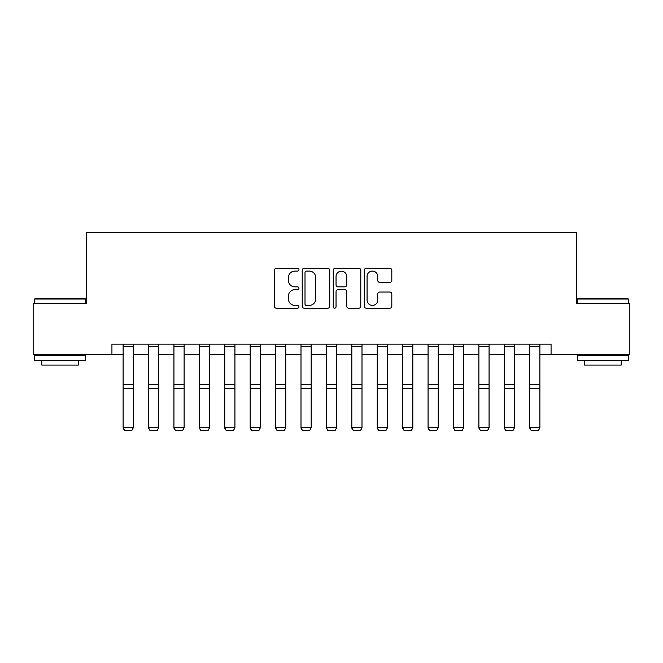 <?xml version="1.0" encoding="UTF-8"?>
<svg xmlns="http://www.w3.org/2000/svg" width="663" height="663" viewBox="0 0 663 663"><rect width="100%" height="100%" fill="white"/><g stroke="black" fill="none" stroke-linecap="round" stroke-linejoin="round"><path stroke-width="0.99" d="M298.972 269.692A1.401 1.401 0 0 0 297.579 268.291L276.372 268.291A1.997 1.997 0 0 0 274.374 270.289L274.374 306.215A1.997 1.997 0 0 0 276.372 308.204L297.579 308.204A1.401 1.401 0 0 0 298.972 306.812A1.401 1.401 0 0 0 297.579 305.411L294.828 305.411A6.39 6.39 0 0 1 288.446 299.03L288.446 296.038A6.39 6.39 0 0 1 294.828 289.648L297.579 289.648A1.401 1.401 0 0 0 298.972 288.248A1.401 1.401 0 0 0 297.579 286.855L294.828 286.855A6.39 6.39 0 0 1 288.446 280.466L288.446 277.474A6.39 6.39 0 0 1 294.828 271.092L297.579 271.092A1.401 1.401 0 0 0 298.972 269.692M389.819 282.363A1.997 1.997 0 0 0 391.816 280.366L391.816 270.289A1.997 1.997 0 0 0 389.819 268.291L366.274 268.291A1.997 1.997 0 0 0 364.277 270.289L364.277 306.215A1.997 1.997 0 0 0 366.274 308.204L389.819 308.204A1.997 1.997 0 0 0 391.816 306.215L391.816 294.041A1.997 1.997 0 0 0 389.819 292.043L379.742 292.043A1.997 1.997 0 0 0 377.744 294.041L377.744 300.074A5.337 5.337 0 0 1 372.407 305.411A5.337 5.337 0 0 1 367.07 300.074L367.07 276.43A5.337 5.337 0 0 1 372.407 271.092A5.337 5.337 0 0 1 377.744 276.43L377.744 280.366A1.997 1.997 0 0 0 379.742 282.363L389.819 282.363M111.931 354.324L33.15 354.324L33.15 303.497L86.522 303.497L86.522 232.34L576.479 232.34L576.479 303.497L629.85 303.497L629.85 354.324L551.069 354.324L551.069 344.163L111.931 344.163L111.931 354.324L123.111 354.324M329.751 270.289A1.997 1.997 0 0 0 327.762 268.291L304.209 268.291A1.997 1.997 0 0 0 302.212 270.289L302.212 306.215A1.997 1.997 0 0 0 304.209 308.204L327.762 308.204A1.997 1.997 0 0 0 329.751 306.215L329.751 270.289M335.238 268.291L358.791 268.291A1.997 1.997 0 0 1 360.788 270.289L360.788 306.215A1.997 1.997 0 0 1 358.791 308.204L348.713 308.204A1.997 1.997 0 0 1 346.716 306.215L346.716 291.645A1.997 1.997 0 0 0 344.719 289.648L338.039 289.648A1.997 1.997 0 0 0 336.042 291.645L336.042 306.812A1.401 1.401 0 0 1 334.641 308.204A1.401 1.401 0 0 1 333.249 306.812L333.249 270.289A1.997 1.997 0 0 1 335.238 268.291M133.28 354.324L148.529 354.324M158.689 354.324L173.938 354.324M184.107 354.324L199.356 354.324M209.516 354.324L224.765 354.324M234.934 354.324L250.175 354.324M260.344 354.324L275.593 354.324M285.753 354.324L301.002 354.324M311.171 354.324L326.42 354.324M336.58 354.324L351.829 354.324M361.998 354.324L377.247 354.324M387.407 354.324L402.656 354.324M412.825 354.324L428.066 354.324M438.235 354.324L453.484 354.324M463.644 354.324L478.893 354.324M489.062 354.324L504.311 354.324M514.471 354.324L529.72 354.324M539.889 354.324L551.069 354.324M306.405 271.092A1.401 1.401 0 0 0 305.005 272.485L305.005 304.019A1.401 1.401 0 0 0 306.405 305.411L309.298 305.411A6.39 6.39 0 0 0 315.687 299.03L315.687 277.474A6.39 6.39 0 0 0 309.298 271.092L306.405 271.092M346.716 276.529A5.337 5.337 0 0 0 341.379 271.192A5.337 5.337 0 0 0 336.042 276.529L336.042 284.858A1.997 1.997 0 0 0 338.039 286.855L344.719 286.855A1.997 1.997 0 0 0 346.716 284.858L346.716 276.529M123.111 428.132L124.636 430.66L123.111 427.768L133.28 427.768L131.755 430.66L124.636 430.511L131.755 430.66M133.28 344.163L133.28 427.768L131.755 430.511M123.111 344.163L123.111 427.768L124.636 430.511M148.529 428.132L150.053 430.66L148.529 427.768L158.689 427.768L157.164 430.66L150.053 430.511L157.164 430.66M173.938 428.132L175.463 430.66L173.938 427.768L184.107 427.768L182.582 430.66L175.463 430.511L182.582 430.66M199.356 428.132L200.881 430.66L199.356 427.768L209.516 427.768L207.991 430.66L200.881 430.511L207.991 430.66M158.689 344.163L158.689 427.768L157.164 430.511M148.529 344.163L148.529 427.768L150.053 430.511M184.107 344.163L184.107 427.768L182.582 430.511M173.938 344.163L173.938 427.768L175.463 430.511M209.516 344.163L209.516 427.768L207.991 430.511M199.356 344.163L199.356 427.768L200.881 430.511M224.765 428.132L226.29 430.66L224.765 427.768L234.934 427.768L233.409 430.66L226.29 430.511L233.409 430.66M234.934 344.163L234.934 427.768L233.409 430.511M224.765 344.163L224.765 427.768L226.29 430.511M35.288 298.416L84.889 298.416L85.502 299.03L34.675 299.03L35.288 298.416M60.084 360.423L34.675 360.423L34.675 355.343L85.502 355.343L85.502 360.423L60.084 360.423M78.383 360.423L78.383 365.098L41.794 365.098L41.794 360.423M578.111 298.416L627.712 298.416L628.325 299.03L577.498 299.03L578.111 298.416M602.916 360.423L577.498 360.423L577.498 355.343L628.325 355.343L628.325 360.423L602.916 360.423M621.206 360.423L621.206 365.098L584.617 365.098L584.617 360.423M250.175 428.132L251.7 430.66L250.175 427.768L260.344 427.768L258.819 430.66L251.7 430.511L258.819 430.66M260.344 344.163L260.344 427.768L258.819 430.511M250.175 344.163L250.175 427.768L251.7 430.511M275.593 428.132L277.117 430.66L275.593 427.768L285.753 427.768L284.228 430.66L277.117 430.511L284.228 430.66M285.753 344.163L285.753 427.768L284.228 430.511M275.593 344.163L275.593 427.768L277.117 430.511M301.002 428.132L302.527 430.66L301.002 427.768L311.171 427.768L309.646 430.66L302.527 430.511L309.646 430.66M311.171 344.163L311.171 427.768L309.646 430.511M301.002 344.163L301.002 427.768L302.527 430.511M326.42 428.132L327.945 430.66L326.42 427.768L336.58 427.768L335.055 430.66L327.945 430.511L335.055 430.66M336.58 344.163L336.58 427.768L335.055 430.511M326.42 344.163L326.42 427.768L327.945 430.511M351.829 428.132L353.354 430.66L351.829 427.768L361.998 427.768L360.473 430.66L353.354 430.511L360.473 430.66M361.998 344.163L361.998 427.768L360.473 430.511M351.829 344.163L351.829 427.768L353.354 430.511M377.247 428.132L378.772 430.66L377.247 427.768L387.407 427.768L385.883 430.66L378.772 430.511L385.883 430.66M387.407 344.163L387.407 427.768L385.883 430.511M377.247 344.163L377.247 427.768L378.772 430.511M402.656 428.132L404.181 430.66L402.656 427.768L412.825 427.768L411.3 430.66L404.181 430.511L411.3 430.66M412.825 344.163L412.825 427.768L411.3 430.511M402.656 344.163L402.656 427.768L404.181 430.511M428.066 428.132L429.591 430.66L428.066 427.768L438.235 427.768L436.71 430.66L429.591 430.511L436.71 430.66M438.235 344.163L438.235 427.768L436.71 430.511M428.066 344.163L428.066 427.768L429.591 430.511M453.484 428.132L455.009 430.66L453.484 427.768L463.644 427.768L462.119 430.66L455.009 430.511L462.119 430.66M463.644 344.163L463.644 427.768L462.119 430.511M453.484 344.163L453.484 427.768L455.009 430.511M478.893 428.132L480.418 430.66L478.893 427.768L489.062 427.768L487.537 430.66L480.418 430.511L487.537 430.66M489.062 344.163L489.062 427.768L487.537 430.511M478.893 344.163L478.893 427.768L480.418 430.511M504.311 428.132L505.836 430.66L504.311 427.768L514.471 427.768L512.947 430.66L505.836 430.511L512.947 430.66M514.471 344.163L514.471 427.768L512.947 430.511M504.311 344.163L504.311 427.768L505.836 430.511M529.72 428.132L531.245 430.66L529.72 427.768L539.889 427.768L538.364 430.66L531.245 430.511L538.364 430.66M539.889 344.163L539.889 427.768L538.364 430.511M529.72 344.163L529.72 427.768L531.245 430.511M133.28 384.755L123.111 384.755M133.28 388.601L123.111 388.601M133.28 346.343L123.111 346.343M158.689 384.755L148.529 384.755M158.689 388.601L148.529 388.601M158.689 346.343L148.529 346.343M184.107 384.755L173.938 384.755M184.107 388.601L173.938 388.601M184.107 346.343L173.938 346.343M209.516 384.755L199.356 384.755M209.516 388.601L199.356 388.601M209.516 346.343L199.356 346.343M234.934 384.755L224.765 384.755M234.934 388.601L224.765 388.601M234.934 346.343L224.765 346.343M260.344 384.755L250.175 384.755M260.344 388.601L250.175 388.601M260.344 346.343L250.175 346.343M285.753 384.755L275.593 384.755M285.753 388.601L275.593 388.601M285.753 346.343L275.593 346.343M311.171 384.755L301.002 384.755M311.171 388.601L301.002 388.601M311.171 346.343L301.002 346.343M336.58 384.755L326.42 384.755M336.58 388.601L326.42 388.601M336.58 346.343L326.42 346.343M361.998 384.755L351.829 384.755M361.998 388.601L351.829 388.601M361.998 346.343L351.829 346.343M387.407 384.755L377.247 384.755M387.407 388.601L377.247 388.601M387.407 346.343L377.247 346.343M412.825 384.755L402.656 384.755M412.825 388.601L402.656 388.601M412.825 346.343L402.656 346.343M438.235 384.755L428.066 384.755M438.235 388.601L428.066 388.601M438.235 346.343L428.066 346.343M463.644 384.755L453.484 384.755M463.644 388.601L453.484 388.601M463.644 346.343L453.484 346.343M489.062 384.755L478.893 384.755M489.062 388.601L478.893 388.601M489.062 346.343L478.893 346.343M514.471 384.755L504.311 384.755M514.471 388.601L504.311 388.601M514.471 346.343L504.311 346.343M539.889 384.755L529.72 384.755M539.889 388.601L529.72 388.601M539.889 346.343L529.72 346.343M34.675 303.497L34.675 299.03M46.261 355.343L46.261 354.324M73.916 355.343L73.916 354.324M85.502 303.497L85.502 299.03M577.498 303.497L577.498 299.03M589.084 355.343L589.084 354.324M616.739 355.343L616.739 354.324M628.325 303.497L628.325 299.03"/></g></svg>
